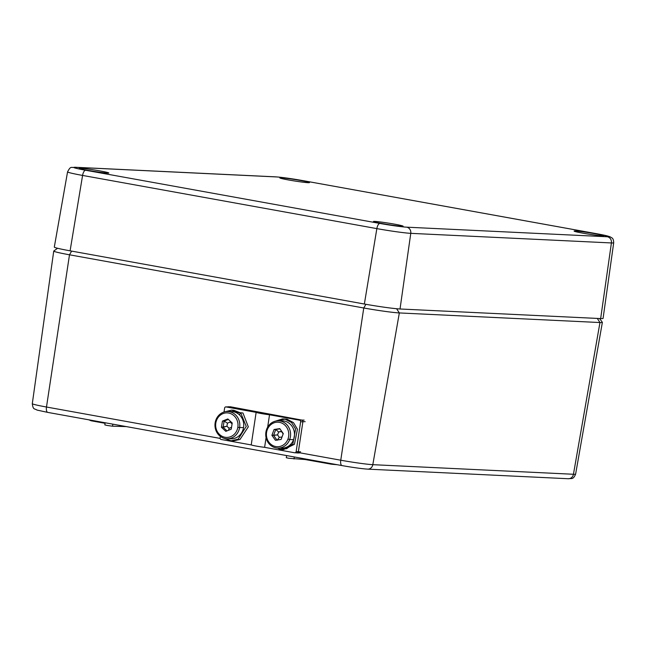 <?xml version="1.0" encoding="UTF-8"?>
<svg xmlns="http://www.w3.org/2000/svg" width="646" height="646" viewBox="0 0 646 646"><rect width="100%" height="100%" fill="white"/><g stroke="black" fill="none" stroke-linecap="round" stroke-linejoin="round"><path stroke-width="0.97" d="M126.309 426.594L112.533 426.198L107.188 425.456L104.822 424.898L105.153 422.775M337.204 464.716L331.455 464.216L305.146 459.532L288.649 458.256L286.283 457.699L286.622 455.575M599.609 318.535L602.355 322.306A27.205 1.332 -171 0 1 602.371 322.37A27.205 1.332 -171 0 1 599.964 322.54L399.333 312.939A27.205 1.332 -171 0 1 363.763 307.989L69.493 254.799A27.205 1.332 -171 0 1 53.739 251.076A27.205 1.332 -171 0 1 53.788 251.011L57.575 248.266M105.072 423.3L91.134 420.78L88.833 419.819M595.047 233.731A15.003 0.735 9 0 0 574.108 231.098A15.003 0.735 9 0 0 582.789 233.149A15.003 0.735 9 0 0 603.735 235.79A15.003 0.735 9 0 0 595.047 233.731M394.415 224.138A15.003 0.735 9 0 0 373.477 221.497A15.003 0.735 9 0 0 382.157 223.548A15.003 0.735 9 0 0 403.104 226.189A15.003 0.735 9 0 0 394.415 224.138M100.154 170.948A15.003 0.735 9 0 0 79.208 168.307A15.003 0.735 9 0 0 87.888 170.358A15.003 0.735 9 0 0 108.835 172.999A15.003 0.735 9 0 0 100.154 170.948M300.786 180.541A15.003 0.735 9 0 0 279.839 177.9A15.003 0.735 9 0 0 288.52 179.959A15.003 0.735 9 0 0 309.466 182.6A15.003 0.735 9 0 0 300.786 180.541M600.659 318.583L611.407 242.944A25.937 1.268 -171 0 0 613.7 242.783L603.073 318.413A27.269 1.332 -171 0 1 600.659 318.583L400.027 308.99A27.269 1.332 -171 0 1 364.36 304.024L70.091 250.826A27.269 1.332 -171 0 1 54.304 247.095L67.564 171.876A25.937 1.268 -171 0 0 82.583 175.429L70.091 250.826M227.901 406.932A1.365 1.244 90.3 0 1 228.296 406.932A1.365 1.244 90.3 0 0 227.901 406.932A1.365 1.244 90.3 0 1 228.296 406.932L226.052 406.923L256.139 412.358L251.221 444.916A9.585 0.622 8.6 0 0 264.61 447.339L294.697 452.781A1.365 1.244 -89.7 0 0 296.126 451.651L298.371 451.667A1.365 1.244 90.3 0 1 296.942 452.789A1.365 1.244 90.3 0 0 298.371 451.667A1.365 1.244 90.3 0 1 296.942 452.789M228.296 406.932L226.052 406.923L256.139 412.358A9.585 0.622 8.6 0 0 269.527 414.78L301.86 420.231A1.365 1.244 90.3 0 1 302.885 421.798L300.64 421.781A1.365 1.244 -89.7 0 0 299.623 420.215L226.052 406.923A1.365 1.244 -89.7 0 0 224.622 408.046L224.017 412.035M220.343 436.389L220.108 437.915A1.365 1.244 -89.7 0 0 221.134 439.482L251.221 444.916A9.585 0.622 8.6 0 0 264.61 447.339L294.697 452.781A1.365 1.244 -89.7 0 0 296.126 451.651L298.371 451.667L302.885 421.798L298.371 451.667L302.885 421.798L300.64 421.781L296.126 451.651L298.371 451.667M226.052 406.923A1.365 1.244 -89.7 0 0 224.622 408.046A1.365 1.244 -89.7 0 1 226.052 406.923L256.139 412.358A9.585 0.622 8.6 0 0 269.527 414.78L267.654 427.184L269.527 414.78L301.86 420.231A1.365 1.244 90.3 0 1 302.885 421.798L300.64 421.781L296.126 451.651L300.64 421.781A1.365 1.244 -89.7 0 0 299.623 420.215L269.527 414.78L267.654 427.184M266.071 437.649L264.61 447.339L266.071 437.649L264.61 447.339L294.697 452.781A1.365 1.244 -89.7 0 0 296.126 451.651M296.248 452.806L296.926 452.927A1.365 1.244 -89.7 0 0 298.355 451.804L302.909 421.66A1.365 1.244 -89.7 0 0 301.884 420.094L228.313 406.802A1.365 1.244 -89.7 0 0 227.578 406.915A1.365 1.244 -89.7 0 1 228.313 406.802A1.365 1.244 -89.7 0 0 227.578 406.915M282.447 418.915L287.05 419.165L293.486 422.654L297.443 429.235L294.431 444.303L283.602 449.584L279.193 449.39L279.395 448.098L279.193 449.39L286.679 448.671L292.848 444.101L295.593 428.976L291.516 422.484L285.015 419.141L275.446 421.152L282.447 418.915L285.015 419.141L291.516 422.484L295.593 428.976L292.848 444.101L281.89 449.608M279.282 448.841L277.457 448.074M239.416 414.821L240.667 412.737L239.416 414.821L240.667 412.737L242.977 413.02L248.306 426.836L240.005 439.458L233.158 440.927L231.098 440.806L224.122 438.311L231.018 440.798L238.164 439.207L246.247 426.417L240.667 412.737L246.247 426.417L238.164 439.207L231.098 440.806M231.615 410.105L238.204 412.592L231.712 410.113L224.8 411.825L231.615 410.105L233.674 410.218L240.514 412.883L239.375 414.789M224.8 411.825L231.712 410.113L238.204 412.592L240.514 412.883L232.641 410.21L240.514 412.883L238.204 412.592L240.514 412.883M278.24 420.821L282.165 420.845A13.639 12.427 90.3 0 1 293.599 439.603L289.674 439.579A13.639 12.427 90.3 0 1 273.476 447.097A13.639 12.427 90.3 0 1 266.645 429.332A13.639 12.427 90.3 0 1 282.843 421.822A13.639 12.427 90.3 0 1 289.674 439.579A13.639 12.427 90.3 0 1 273.476 447.097A13.639 12.427 90.3 0 1 266.645 429.332L267.234 429.848L266.645 429.332A13.639 12.427 90.3 0 1 282.843 421.822A13.639 12.427 90.3 0 1 289.674 439.579L287.963 439.062A12.274 11.184 90.3 0 1 273.387 445.829A12.274 11.184 90.3 0 1 267.234 429.848A12.274 11.184 90.3 0 1 281.809 423.082A12.274 11.184 90.3 0 1 287.963 439.062A12.274 11.184 90.3 0 1 273.387 445.829A12.274 11.184 90.3 0 1 267.234 429.848A12.274 11.184 90.3 0 1 281.809 423.082A12.274 11.184 90.3 0 1 287.963 439.062A12.274 11.184 90.3 0 1 273.387 445.829A12.274 11.184 90.3 0 1 267.234 429.848A12.274 11.184 90.3 0 1 281.809 423.082A12.274 11.184 90.3 0 1 287.963 439.062L289.674 439.579A13.639 12.427 90.3 0 1 278.079 448.09A13.639 12.427 90.3 0 1 266.645 429.332A13.639 12.427 90.3 0 1 278.24 420.821A13.639 12.427 90.3 0 1 289.674 439.579L293.599 439.603A13.639 12.427 90.3 0 1 282.011 448.114L278.079 448.09M283.287 433.587L279.758 428.621L274.074 429.485L271.909 435.323L275.438 440.289L281.123 439.425L283.287 433.587L279.758 428.621L274.074 429.485L271.909 435.323L275.438 440.289L281.123 439.425L283.287 433.587L279.758 428.621L274.074 429.485L271.909 435.323L275.438 440.289L281.123 439.425L283.287 433.587M283.158 433.918L281.486 431.552L283.158 433.918L281.486 431.552L278.644 431.988L277.562 434.903L271.909 435.323M281.599 431.213L278.644 431.988L275.753 429.493L274.074 429.485M281.486 431.552L278.644 431.988L277.562 434.903L279.322 437.39L277.118 440.297L279.322 437.39L282.027 436.979M237.688 413.464A13.639 12.427 90.3 0 1 243.55 427.571L239.626 427.547A13.639 12.427 90.3 0 1 225.196 438.577A13.639 12.427 90.3 0 1 215.158 422.759A13.639 12.427 90.3 0 1 229.58 411.728A13.639 12.427 90.3 0 1 239.626 427.547A13.639 12.427 90.3 0 1 225.196 438.577A13.639 12.427 90.3 0 1 215.158 422.759L215.821 423.001L215.158 422.759A13.639 12.427 90.3 0 1 229.58 411.728A13.639 12.427 90.3 0 1 239.626 427.547L237.841 427.305A12.274 11.184 90.3 0 1 224.856 437.229A12.274 11.184 90.3 0 1 215.821 423.001A12.274 11.184 90.3 0 1 228.805 413.069A12.274 11.184 90.3 0 1 237.841 427.305A12.274 11.184 90.3 0 1 224.856 437.229A12.274 11.184 90.3 0 1 215.821 423.001A12.274 11.184 90.3 0 1 228.805 413.069A12.274 11.184 90.3 0 1 237.841 427.305A12.274 11.184 90.3 0 1 224.856 437.229A12.274 11.184 90.3 0 1 215.821 423.001A12.274 11.184 90.3 0 1 228.805 413.069A12.274 11.184 90.3 0 1 237.841 427.305L239.626 427.547A13.639 12.427 90.3 0 1 227.311 438.787A13.639 12.427 90.3 0 1 215.158 422.759A13.639 12.427 90.3 0 1 227.465 411.518A13.639 12.427 90.3 0 1 239.626 427.547L243.55 427.571A13.639 12.427 90.3 0 1 231.244 438.812L227.311 438.787M232.229 423.009L227.844 418.947L222.442 421.095L221.433 427.297L225.817 431.35L231.22 429.21L232.229 423.009L227.844 418.947L222.442 421.095L221.433 427.297L225.817 431.35L231.22 429.21L232.229 423.009L227.844 418.947L222.442 421.095L221.433 427.297L225.817 431.35L231.22 429.21L232.229 423.009M232.092 423.865L230.137 422.064L232.092 423.865L230.137 422.064L227.44 423.138L226.932 426.239L221.433 427.297M230.242 421.168L230.137 422.064L230.242 421.168L230.137 422.064L227.44 423.138L224.122 421.103L222.442 421.095M230.137 422.064L227.44 423.138L226.932 426.239L229.128 428.266L228.531 430.276L229.128 428.266L231.526 427.313M251.221 444.916L256.139 412.358L251.221 444.916L221.134 439.482A1.365 1.244 -89.7 0 1 220.108 437.915A1.365 1.244 -89.7 0 0 221.134 439.482L251.221 444.916A9.585 0.622 8.6 0 0 264.61 447.339M256.139 412.358A9.585 0.622 8.6 0 0 269.527 414.78M301.86 420.231A1.365 1.244 90.3 0 1 302.885 421.798M300.64 421.781A1.365 1.244 -89.7 0 0 299.623 420.215M228.313 406.802L301.884 420.094A1.365 1.244 -89.7 0 1 302.909 421.66L305.146 421.677L302.909 421.66L298.355 451.804L300.592 451.812L298.355 451.804A1.365 1.244 -89.7 0 1 296.926 452.927A1.365 1.244 -89.7 0 0 298.355 451.804L302.909 421.66A1.365 1.244 -89.7 0 0 301.884 420.094L230.557 406.81M283.303 418.931L287.05 419.165L293.486 422.654L297.443 429.235L294.431 444.303L282.746 449.568L294.431 444.303L297.443 429.235L293.486 422.654L287.05 419.165L283.303 418.931M275.446 421.152L285.015 419.141L291.516 422.484L295.593 428.976L292.848 444.101L286.679 448.671L279.193 449.39L279.395 448.098M240.667 412.737L242.977 413.02L248.306 426.836L240.005 439.458L232.132 440.822L240.005 439.458L248.306 426.836L242.977 413.02L240.667 412.737L246.247 426.417L238.164 439.207L231.018 440.798L224.122 438.311M280.202 421.006A13.639 12.427 90.3 0 1 291.839 426.021A13.639 12.427 90.3 0 1 293.599 439.603A13.639 12.427 90.3 0 1 280.049 447.936A13.639 12.427 90.3 0 0 293.599 439.603A13.639 12.427 90.3 0 0 291.839 426.021A13.639 12.427 90.3 0 0 280.202 421.006M277.118 440.297L279.322 437.39L277.562 434.903L273.597 435.331L275.753 429.493L278.644 431.988L277.562 434.903L273.597 435.331L276.948 440.063L273.597 435.331L275.753 429.493L279.928 428.855M278.644 431.988L275.753 429.493L273.597 435.331L276.948 440.063M229.427 411.704A13.639 12.427 90.3 0 1 243.55 427.571A13.639 12.427 90.3 0 1 229.282 438.626A13.639 12.427 90.3 0 0 243.55 427.571A13.639 12.427 90.3 0 0 229.427 411.704M228.531 430.276L229.128 428.266L226.932 426.239L223.112 427.305L224.122 421.103L227.44 423.138L226.932 426.239L223.112 427.305L226.988 430.89L223.112 427.305L224.122 421.103L228.353 419.424M227.44 423.138L224.122 421.103L223.112 427.305L226.988 430.89M367.073 469.077A19.057 0.929 -171 0 1 342.154 465.605A5.451 2.213 100.2 0 1 342.033 465.588A5.451 2.213 100.2 0 1 340.757 460.21L363.763 307.989L365.919 304.298M341.92 465.564L47.885 412.414A5.451 2.213 100.2 0 1 47.764 412.398L36.975 410.065C34.303 408.312 33.164 410.137 32.3 403.661A24.508 1.195 9 0 0 46.488 407.02L220.116 438.4M71.641 251.108L69.493 254.799L46.488 407.02A5.451 2.213 100.2 0 0 47.764 412.398L342.033 465.588C353.007 467.518 361.55 468.705 367.663 469.141A5.451 4.974 -87.3 0 0 372.815 464.676L573.446 474.269L599.964 322.54L597.308 318.421M298.048 452.491L340.757 460.21A24.508 1.195 9 0 0 372.815 464.676L399.333 312.939L396.612 308.723M575.61 474.124C573.123 480.043 571.54 478.137 568.294 478.734A5.451 4.974 -87.3 0 0 573.446 474.269A24.508 1.195 9 0 0 575.61 474.124L602.371 322.37M331.455 464.216L331.535 463.691M306.931 459.782L307.012 459.258M305.146 459.532L305.243 458.943M294.003 458.999L294.326 456.964M112.533 426.198L112.856 424.164M91.134 420.78L91.215 420.255M607.337 236.767A20.486 1.001 9 0 0 597.292 233.844L303.022 180.646A20.486 1.001 9 0 0 276.23 176.923L75.598 167.322A20.486 1.001 9 0 0 85.652 170.253L379.913 223.443A20.486 1.001 9 0 0 406.705 227.174L607.337 236.767A5.451 4.974 92.7 0 1 611.407 242.944L410.775 233.343L400.027 308.99M364.36 304.024L376.852 228.619L82.583 175.429A5.451 2.213 100.2 0 1 85.652 170.253M406.705 227.174A5.451 4.974 92.7 0 1 410.775 233.343A25.937 1.268 -171 0 1 376.852 228.619A5.451 2.213 100.2 0 1 379.913 223.443M276.23 176.923A5.451 4.974 92.7 0 0 275.64 176.851L75.009 167.257A5.451 4.974 92.7 0 1 75.598 167.322M613.7 242.783C613.434 237.462 611.891 238.188 609.889 236.67L597.413 233.852A5.451 2.213 100.2 0 0 597.292 233.844M298.355 451.804L300.592 451.812M302.909 421.66L305.146 421.677M301.884 420.094L304.129 420.11M277.562 434.903L279.322 437.39M226.932 426.239L229.128 428.266M32.3 403.661L53.739 251.076M367.663 469.141L568.294 478.734M75.009 167.257C71.044 168.121 70.931 165.408 67.564 171.876M275.64 176.851C282.189 177.319 291.354 178.587 303.144 180.662L597.413 233.852M294.891 452.798L297.136 452.806M225.858 406.899L228.103 406.915M228.119 406.778L230.364 406.794M297.12 452.943L299.364 452.959M227.465 411.518L231.397 411.542"/></g></svg>

